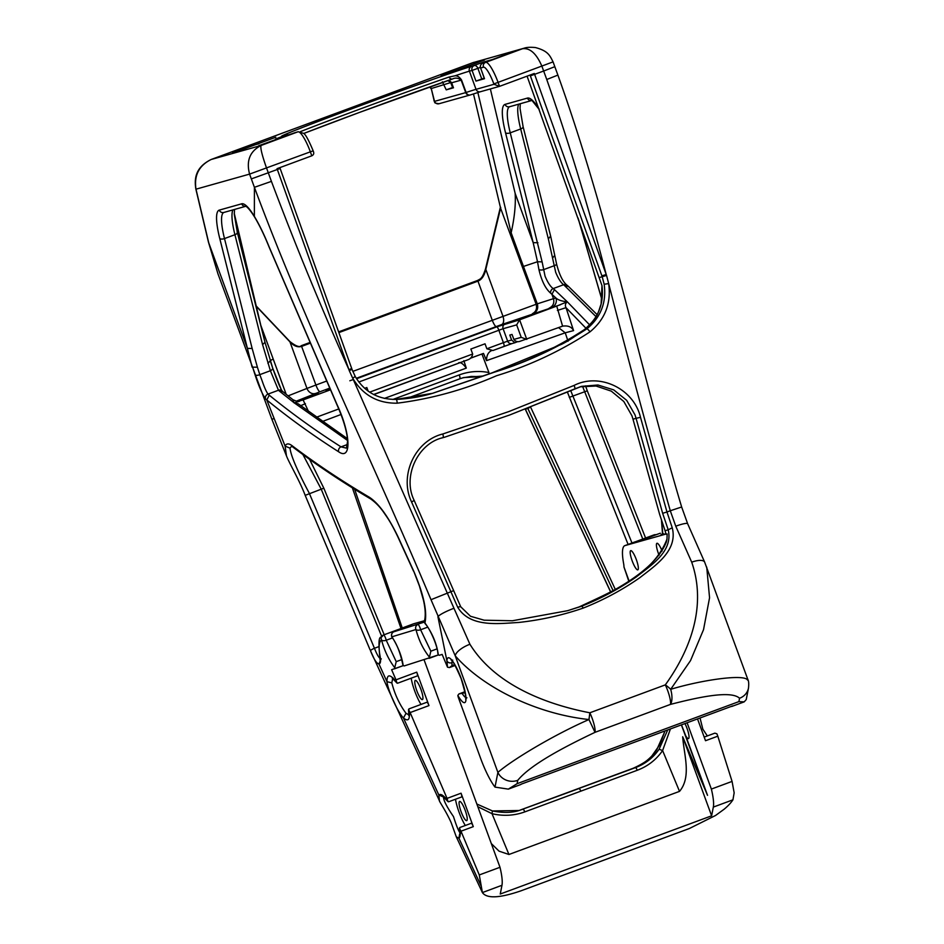<?xml version="1.0" encoding="UTF-8"?>
<svg xmlns="http://www.w3.org/2000/svg" width="944" height="944" viewBox="0 0 944 944"><rect width="100%" height="100%" fill="white"/><g stroke="black" fill="none" stroke-linecap="round" stroke-linejoin="round"><path stroke-width="1.42" d="M465.144 692.719L458.973 693.923L457.852 695.409A3.788 0.802 -110.3 0 0 458.548 698.053L480.59 758.28A37.913 7.989 -110.3 0 0 494.998 787.107L508.356 789.125L517.1 783.685L738.892 701.616L744.191 701.864L746.232 699.575L748.486 688.105C748.946 683.798 748.71 680.884 747.79 679.338L704.661 562.14A15.163 5.617 154.8 0 0 691.716 562.187C706.537 604.88 691.397 648.622 665.319 684.872A15.163 5.605 -140.4 0 1 670.688 689.309L690.524 660.599L703.54 629.624L709.558 597.741L706.726 567.12M731.116 706.49A37.913 7.989 69.7 0 0 731.954 706.395A37.913 7.989 69.7 0 0 732.662 705.911L521.289 784.122A37.913 7.989 69.7 0 1 520.592 784.594L508.356 789.125M413.33 623.901A45.501 9.582 69.7 0 1 413.472 623.842A45.501 9.582 69.7 0 1 413.625 623.783L403.206 627.642L410.817 625.506A3.788 0.802 69.7 0 1 410.805 625.506A3.788 0.802 69.7 0 1 410.817 625.506L393.955 631.748L424.481 622.049M424.505 620.727L413.625 623.783M424.104 659.891L499.99 867.288A37.913 7.989 69.7 0 1 501.972 885.283L482.384 892.576C486.726 898.735 499.506 898.181 520.734 890.912L689.262 828.561L715.576 815.463L724.178 809.185C728.084 805.928 730.998 802.813 732.933 799.839L734.161 792.83L732.072 781.408L711.363 789.078A37.913 7.989 69.7 0 1 713.334 807.085L732.933 799.828M491.328 843.582L499.057 851.169L508.946 854.485L679.515 791.379C691.775 776.806 683.857 754.327 682.677 736.745L711.623 815.817L500.249 894.027L501.972 885.283M461.073 811.639A10.242 2.159 -110.3 0 0 466.702 820.655A10.242 2.159 -110.3 0 0 465.239 810.471A10.242 2.159 -110.3 0 0 459.598 801.456A10.242 2.159 -110.3 0 0 461.073 811.639M416.764 690.583A10.242 2.159 -110.3 0 0 422.405 699.598A10.242 2.159 -110.3 0 0 420.941 689.415A10.242 2.159 -110.3 0 0 415.301 680.4A10.242 2.159 -110.3 0 0 416.764 690.583M394.509 668.848L403.348 665.579L391.618 669.709L395.996 679.833L416.741 672.152L428.977 705.593L410.144 712.567L447.055 798.388L461.05 793.208L473.286 826.649L460.991 831.192L479.281 874.946L499.99 867.288M460.991 831.192L459.752 828.95C460.613 833.941 460.342 837.033 458.914 838.225L481.31 886.392L479.281 874.946M394.474 668.859L394.734 667.691C388.857 659.986 384.456 650.758 381.529 639.997C378.933 641.755 378.426 647.029 380.007 655.809L380.149 656.587C380.951 661.166 380.562 663.62 378.957 663.951L386.957 681.674C386.946 673.733 390.226 673.981 396.775 682.429L395.996 679.833M394.734 667.691L396.22 661.65L401.861 659.573M410.144 712.567L408.905 710.325C410.298 719.458 408.481 722.018 403.454 717.995L438.842 795.013C440.718 793.408 443.715 795.391 447.822 800.972L447.055 798.388M459.622 834.059L458.914 838.225L456.282 836.821L482.396 892.576L481.31 886.392M456.282 836.809L451.279 822.932C446.429 811.722 438.925 801.008 439.408 800.736L438.842 795.013L443.597 797.043C443.302 800.005 446.595 806.518 453.486 816.595C457.12 827.994 459.586 833.54 460.896 833.257M406.026 713.298L403.454 717.995C397.802 712.366 388.043 690.878 386.957 681.674L391.807 682.878C394.793 694.406 399.536 704.554 406.026 713.298L408.835 714.879M291.531 446.347L289.985 448.14C290.917 455.787 297.36 470.844 309.325 493.323L374.449 648.268C377.093 655.03 379.287 658.582 381.046 658.912L378.957 663.951C376.75 663.75 373.942 659.36 370.496 650.782L439.408 800.736M748.486 688.105A15.163 14.018 11.1 0 1 739.553 698.265C731.01 690.088 697.994 697.297 670.5 704.389L595.027 732.32L588.962 719.54C536.9 714.018 483.163 687.869 455.232 655.82L431.007 599.7C373.222 461.722 306.647 328.064 254.408 187.313L249.582 174.109C246.089 160.763 249.924 151.217 261.075 145.47L211.185 159.489A3.788 0.802 -110.3 0 0 211.173 159.489L472.602 62.764L524.286 48.156L472.614 62.764A3.788 0.802 -110.3 0 0 472.59 62.764A3.788 0.802 -110.3 0 0 472.602 62.764L211.185 159.489C198.972 165.542 193.909 175.431 195.998 189.178L208.636 242.419L217.958 273.831L271.825 419.136L286.469 455.917L285.112 446.123C286.398 443.338 288.734 443.196 292.109 445.71C315.839 463.693 341.563 480.85 369.305 497.217C378.65 503.364 388.196 516.498 397.931 536.605L413.696 571.096C423.667 594.354 427.408 611.629 424.93 622.946C432.269 633.011 436.73 643.596 438.287 654.699L439.255 655.289L442.146 654.416L447.503 667.184L446.925 660.918A3.788 3.316 2.7 0 0 451.916 662.688L452.034 665.626L454.678 664.647M271.424 181.378C295.401 245.051 321.255 307.838 348.961 369.706L277.04 168.669L311.803 155.807L310.375 151.89A22.75 4.791 -110.3 0 0 297.926 131.83L261.075 145.47C260.166 147.594 262.007 155.135 266.574 168.103L271.424 181.378L254.408 187.313L254.361 216.388C259.47 224.896 264.426 235.162 269.241 247.175L336.902 404.292C351.05 434.299 351.569 460.884 338.66 451.787C312.794 435.267 288.829 417.991 266.774 399.949L285.112 446.123L289.985 448.14M492.426 810.943L519.117 810.507L579.238 788.441L581.032 791.084L637.259 770.28C647.796 766.304 656.245 759.731 662.605 750.563L670.441 728.933M679.515 791.379L662.605 750.563L659.089 749.241C653.236 757.749 645.354 763.885 635.454 767.637L520.64 809.905A3.788 0.802 -110.3 0 0 520.628 809.917L523.011 809.244A3.788 0.802 -110.3 0 1 524.805 811.887C514.209 815.722 503.282 816.324 492.013 813.681L477.829 806.719M508.946 854.485L492.013 813.681L492.402 810.92L476.838 804.017M581.032 791.084L524.805 811.887M401.011 628.503L352.395 487.918M309.538 459.268L323.827 488.19L384.184 634.734M340.996 414.487L322.234 421.555M458.701 362.732C460.719 362.118 463.244 363.912 466.289 368.113L463.858 360.679M392.869 399.465L459.244 374.91C468.92 371.393 478.809 370.603 488.921 372.538L481.936 353.988L470.313 358.295M347.38 438.641L298.245 403.831L294.056 402.876L292.923 399.713L283.023 391.784L279.66 391.3L278.48 390.238L270.385 370.732L262.585 344.619L234.926 234.714L224.495 238.572L252.154 348.478L247.411 348.383L219.751 238.478A49.3 10.384 69.7 0 1 219.291 210.111L241.688 203.81A49.3 10.384 69.7 0 1 254.361 216.388A3.788 2.49 148.9 0 0 254.597 217.061C259.541 225.309 264.391 235.351 269.146 247.186L336.76 404.315C343.675 419.927 347.392 432.859 347.569 441.462L346.46 448.058M347.522 440.447L294.268 402.876M494.998 787.107L497.901 772.393L455.232 655.82A15.163 5.617 -25.2 0 1 469.923 644.256C494.196 683.456 542.706 703.634 589.847 712.791A15.163 3.198 -110.3 0 1 592.159 718.36A15.163 3.198 -110.3 0 1 595.027 732.32C566.235 746.055 531.094 764.062 517.749 780.334A15.163 14.018 -168.9 0 1 497.901 772.393C512.12 759.932 554.388 734.574 588.962 719.54L589.847 712.791L665.319 684.872A15.163 3.198 -110.3 0 1 667.632 690.442A15.163 3.198 -110.3 0 1 670.5 704.389A15.163 6.443 -105.4 0 0 670.688 689.309C702.737 679.68 744.568 673.933 747.506 680.034M460.578 606.638L470.501 616.267L484.142 620.196L512.403 620.763L567.627 610.685L581.669 606.213A3.788 0.802 69.7 0 1 583.132 608.113C603.44 600.054 622.356 589.906 639.867 577.657C655.183 565.668 678.122 550.694 672.234 527.767L666.971 511.99L670.287 510.751C648.67 435.278 628.126 359.558 608.668 283.578C611.346 303.26 605.128 319.355 589.988 331.851C561.007 350.885 529.832 365.529 496.497 375.747C464.46 389.707 431.361 398.852 397.2 403.182C377.765 403.477 362.944 395.182 352.726 378.273L453.97 608.278A15.163 2.313 -22.2 0 0 437.922 616.727L446.925 660.918A23.883 5.039 69.7 0 1 448.235 657.779A23.883 5.039 69.7 0 1 461.309 678.842A23.883 5.039 69.7 0 1 464.66 702.631A23.883 5.039 69.7 0 1 457.852 695.409M711.623 815.817L713.334 807.085M234.254 213.368L260.827 325.385L286.197 394.356M272.722 368.16L281.69 390.615M273.158 359.062L270.185 360.643L272.674 368.03A3.788 1.758 160.6 0 1 272.698 368.101A3.788 1.758 160.6 0 1 270.385 370.732L259.812 374.65L262.149 380.904C264.367 387.382 266.338 391.784 268.037 394.096L269.264 395.194C291.283 413.153 315.202 430.381 341.02 446.866L346.295 448.117M473.475 93.904L500.379 207.255M530.068 75.048L530.375 75.874L543.661 71.024L546.753 79.497C569.208 143.748 589.021 208.754 606.213 274.527L534.304 73.479L499.529 86.352L493.983 84.287L476.036 89.338A98.589 1.64 -20.1 0 0 466.112 92.477L461.545 80.016C459.622 77.125 457.474 75.709 455.126 75.78L449.002 77.066A98.672 1.64 -20.1 0 0 358.673 109.551A98.672 1.64 -20.1 0 0 300.381 131.653M449.002 77.066A3.788 2.891 71 0 0 452.624 78.93L452.624 78.93A3.788 2.891 71 0 0 452.695 78.907C455.445 77.55 458.277 77.963 461.168 80.146L465.734 92.606L434.535 101.374L431.255 88.547A3.788 3.705 74.3 0 0 430.016 86.836M429.131 658.369L429.426 657.154C423.301 649.472 418.806 640.268 415.95 629.542L391.925 636.799C398.073 646.652 401.814 656.186 403.159 665.378L404.115 665.957L438.488 654.9L429.142 658.357M429.426 657.154L430.865 651.171L437.072 648.87M391.925 636.799A3.788 1.864 146.7 0 0 392.09 637.389A3.788 3.788 0 0 1 393.943 631.748A3.788 3.646 73.2 0 0 391.925 636.799M427.703 627.146L420.599 629.778A3.788 2.065 166.7 0 1 415.95 629.542A3.788 3.623 -107 0 1 417.944 624.468A3.788 0.802 -110.3 0 1 420.021 627.819A3.788 0.802 -110.3 0 1 420.599 629.778L430.865 651.171M252.107 367.157L247.411 348.383L208.423 242.006L195.786 188.765A3.788 1.853 166.6 0 0 195.998 189.178L249.582 174.109L313.16 150.804C308.664 140.042 305.455 134.225 303.543 133.328L298.198 131.735A3.788 3.705 -105.7 0 0 297.926 131.83L275.495 139.063L283.837 135.794A102.377 1.699 159.9 0 1 356.879 106.92A102.377 1.699 159.9 0 1 471.575 66.328A3.788 3.705 74.3 0 0 469.392 71.178L472.071 70.422L475.977 81.101L484.52 78.706L480.614 68.027L483.481 67.213A18.963 3.988 69.7 0 1 493.854 83.933L493.983 84.287M269.264 395.194L266.774 399.949L265.512 398.864C262.22 394.049 258.703 385.954 254.998 374.579L252.603 367.145L257.405 367.216L259.812 374.65A3.788 1.746 161.3 0 1 254.998 374.579M704.661 562.14L687.669 523.79L681.651 506.999L670.287 510.751L675.762 526.209L691.716 562.187M583.132 608.113C562.376 615.252 540.924 620.031 518.799 622.45C498.621 623.595 469.911 627.736 457.663 607.157L411.596 502.007C398.923 475.623 414.971 440.695 442.842 433.98L509.076 411.478L574.058 385.435C599.688 372.349 633.778 388.716 640.492 417.307L666.971 511.99L662.653 513.3L668.21 529.808L665.072 530.693L659.632 514.362L632.987 419.195L636.079 418.334L662.653 513.3M397.2 403.182A3.788 0.85 -93.2 0 0 396.138 399.406C378.06 399.536 364.419 391.89 355.204 376.455L352.726 378.273L349.256 370.614L348.961 369.706L351.699 368.467L279.849 167.631M579.994 386.828L596.042 386.025L611.311 391.146L623.819 401.519L631.925 415.761L632.987 419.195M574.802 388.881A3.788 0.767 -115.2 0 0 574.825 388.869L509.536 415.053L444.659 437.19L509.524 415.053L581.551 386.356L597.965 384.999L613.718 389.884L626.663 400.327L635.017 414.888L636.079 418.334L640.492 417.307M444.659 437.19L442.748 437.721M665.072 530.693L666.063 534.245L667.148 533.938L666.971 539.189C653.106 574.837 612.857 591.086 579.132 606.921A3.788 0.802 69.7 0 1 579.132 606.921L568.17 610.52M432.659 393.294L432.741 393.27C421.236 396.728 409.035 398.781 396.138 399.406A3.788 0.85 -93.2 0 0 396.102 399.418L432.741 393.27L494.349 372.196C527.342 362.083 558.187 347.616 586.897 328.819C600.88 317.278 606.638 302.434 604.172 284.262L602.213 276.722L599.121 277.595L601.977 285.619L601.116 304.051C597.894 312.629 598.815 316.7 584.537 329.491A3.788 0.684 -127.2 0 1 584.584 329.468C598.319 318.199 604.125 303.59 601.977 285.619M589.988 331.851A3.788 0.684 -127.2 0 0 586.897 328.819L584.584 329.468C555.874 348.265 525.017 362.732 492.025 372.856L432.14 393.436M381.636 636.268L321.125 488.957L302.859 454.453M383.594 634.958L402.616 627.925A45.501 9.582 69.7 0 1 403.041 627.701A45.501 9.582 69.7 0 1 403.206 627.642M457.663 607.157L460.589 606.626M518.669 810.636L519.129 810.507C511.766 812.89 502.869 813.02 492.402 810.92M424.588 620.373L424.588 620.373A3.788 3.434 16.5 0 0 424.93 622.946A3.788 2.431 140.9 0 0 425.284 623.842A3.788 3.788 0 0 1 424.588 620.373C425.732 615.405 425.366 608.715 423.478 600.29L419.431 586.035L413.696 571.096M392.444 637.943L386.226 640.244A3.788 2.053 166.3 0 1 381.529 639.997A3.788 3.658 -121.3 0 1 382.91 635.277L382.91 635.277A3.788 3.658 -121.3 0 1 383.524 634.982A3.788 0.802 -110.3 0 1 383.559 634.97A3.788 0.802 -110.3 0 0 383.559 634.97L402.651 627.902A3.788 0.802 69.7 0 1 403.253 628.303M262.585 344.619L264.993 342.306L272.698 368.101C276.816 379.866 279.943 387.488 282.114 390.969L282.114 390.969A3.788 3.481 134.9 0 0 278.48 390.238L268.037 394.096A3.788 3.481 134.3 0 0 265.512 398.864M442.382 81.809L446.229 89.845L452.589 87.532L450.217 81.278M452.589 87.532L453.191 87.296M475.977 81.101L484.213 78.092M311.803 155.807C313.774 154.816 314.234 153.282 313.207 151.182M309.549 343.451L301.75 346.342C297.903 347.628 293.973 346.129 289.938 341.858L289.584 341.48M379.759 655.419A3.788 2.443 -10.6 0 0 379.783 655.809L379.63 655.042C377.458 631.135 381.506 639.654 382.91 635.277A3.788 3.788 0 0 1 383.559 634.97A3.788 0.802 -110.3 0 1 385.648 638.309A3.788 0.802 -110.3 0 1 386.226 640.244L396.22 661.65M416.741 672.152A3.788 0.802 69.7 0 1 417.295 675.928L397.53 683.244L396.775 682.429M411.183 678.181A20.095 4.236 -110.3 0 0 421.012 704.425M408.905 710.325L408.917 708.909L426.9 702.253A3.788 0.802 69.7 0 1 428.977 705.593M392.692 678.394L391.807 682.878M461.05 793.208A3.788 0.802 69.7 0 1 461.592 796.984L448.565 801.798L447.822 800.972M455.492 799.238A20.095 4.236 -110.3 0 0 465.309 825.481M459.752 828.95L459.775 827.534L471.198 823.31A3.788 0.802 69.7 0 1 473.286 826.649M368.136 391.099L366.827 387.536L364.691 388.326M374.65 394.273L467.764 359.829L373.588 394.498M316.275 417.283L338.79 408.953M467.681 359.853C470.454 358.944 472.118 357.009 472.673 354.035L470.844 349.056L485.027 343.805L486.856 348.784L492.91 350.519L503.931 346.436A3.788 0.802 -110.3 0 0 503.943 346.436A3.788 0.802 -110.3 0 0 503.4 342.66L486.856 348.784M330.235 389.896L303.107 399.926L308.617 411.678M352.773 371.393L537.289 303.85L523.46 266.444L537.502 261.736L538.918 269.524C541.585 280.864 545.514 288.77 550.706 293.218L555.933 297.997C558.081 300.003 561.857 301.266 567.273 301.785L556.736 306.08L562.589 326.152L519.79 341.374M560.618 304.664L501.642 324.571L356.289 378.308M297.985 401.365L303.107 399.926M356.561 378.733L496.768 326.86L519.613 319.815L516.663 324.878L521.23 337.35L526.776 339.403L519.613 319.815L556.736 306.08M349.835 380.774L353.41 379.464M356.348 378.402L361.104 376.821L356.502 378.65M318.376 393.636L307.107 397.589L318.376 393.636M472.047 335.911L460.778 339.864L472.047 335.911M526.964 316.452L515.695 320.405L526.964 316.452M300.664 405.696L305.408 403.69M299.59 401.247L294.056 402.876M425.284 623.842C430.452 629.188 437.815 647.088 437.851 653.531L438.287 654.699M392.09 637.389C396.787 643.82 400.327 652.764 402.71 664.234L403.159 665.378M447.503 667.184L449.438 667.573L452.034 665.626M446.229 89.845L453.474 87.804L451.645 82.824L447.739 80.618M452.554 78.954A102.377 1.699 -20.1 0 0 358.956 112.607L452.695 78.907M517.796 341.598L514.905 342.743L511.613 340.041L507.648 341.162A3.788 3.705 74.3 0 0 512.155 343.522L492.91 350.519M521.23 337.35L513.866 339.415L512.037 334.436L509.795 335.061L511.613 340.041M513.866 339.415C515.566 341.586 517.666 342.2 520.132 341.268M514.905 342.743L512.155 343.522M636.35 559.674A10.242 2.159 -110.3 0 0 630.71 550.647A10.242 2.159 -110.3 0 0 632.173 560.842A10.242 2.159 -110.3 0 0 637.814 569.857A10.242 2.159 -110.3 0 0 636.35 559.674M662.11 551.072A10.242 2.159 -110.3 0 0 656.941 543.284A10.242 2.159 -110.3 0 0 658.405 553.467A10.242 2.159 -110.3 0 0 659.089 555.237M682.677 736.745L707.528 795.332L685.769 735.883A10.242 2.159 -110.3 0 0 688.506 738.597A10.242 2.159 -110.3 0 0 687.031 728.402A10.242 2.159 -110.3 0 0 684.943 723.576M687.102 722.774L711.363 789.078M666.027 534.044L624.999 545.585L660.316 533.218A3.788 3.788 0 0 0 659.903 533.336A3.788 3.752 -103.8 0 1 660.316 533.218M629.046 580.879L623.972 567.002A15.163 3.198 -110.3 0 0 623.63 563.615L623.488 562.836A45.501 9.582 69.7 0 1 624.845 545.632A45.501 9.582 69.7 0 1 624.999 545.585M685.769 735.883L681.485 724.85M697.533 718.915L705.51 740.721L717.806 736.178L732.072 781.408M717.806 736.178L716.909 733.795L714.844 733.158L704.189 737.099M481.936 353.988L483.493 353.41L486.538 360.632L565.22 332.807L568.064 341.232M567.45 392.232L628.09 544.428M681.379 724.886L707.528 795.332M615.287 589.386L530.882 407.702M558.588 327.627L565.22 332.807L573.574 330.612L566.011 307.661L586.023 328.311M601.953 299.779L578.412 219.055M663.703 533.856L662.865 534.516L665.98 533.797M662.865 534.516L661.602 520.569M570.66 339.167L568.371 340.536M589.67 324.913L567.332 301.844C565.303 303.378 564.866 305.313 566.011 307.661L557.408 310.458M599.121 277.595L527.071 76.157M532.404 313.691C536.039 311.791 537.278 308.617 536.109 304.18L500.591 208.187M523.46 266.444L511.141 232.767C514.492 217.852 515.837 204.73 515.153 193.402L533.171 242.643L537.502 261.736L542.116 261.877L510.256 132.833L520.687 128.974L548.346 238.879L550.553 236.212M477.853 92.5L511.141 232.767M567.273 301.785A7.587 1.593 -110.3 0 0 567.309 301.809L554.458 289.619L551.921 294.28L553.467 298.658L555.933 297.997A7.587 7.434 -105.4 0 1 551.52 307.555M537.289 303.85L553.467 298.658C554.553 303.095 553.078 306.281 549.054 308.24M666.971 539.189L666.322 542.08C655.419 569.739 613.329 592.572 579.12 606.933M687.669 523.79A15.163 2.313 157.8 0 0 675.762 526.209M604.172 284.262L608.668 283.578L606.555 275.412L606.213 274.527L601.894 275.837L602.213 276.722L606.555 275.412M662.617 534.08L661.095 534.505L662.641 533.938M548.346 238.879L555.686 272.285C558.305 278.622 560.96 282.763 563.651 284.71L595.994 316.594M554.458 289.619L553.208 288.581C550.446 286.669 547.732 282.539 545.066 276.214L542.116 261.877M668.199 529.808C673.391 551.52 650.864 565.444 636.232 576.996C619.37 588.714 601.186 598.461 581.669 606.213M574.058 385.435A3.788 0.767 -115.2 0 1 574.825 388.869L581.362 386.415M520.628 809.917L633.094 768.298C642.923 764.593 650.794 758.469 656.705 749.937L665.083 730.916M667.727 729.936L659.089 749.241M610.721 591.971L525.371 409.165L527.838 408.469L613.093 590.637M462.548 377.895L471.339 376.444L481.546 376.703L464.011 377.541M459.244 374.91A3.788 0.802 69.7 0 1 459.834 378.804L463.693 377.553L483.481 375.995M623.972 567.002L628.751 581.067M631.973 543.001L570.766 390.745M582.542 386.297L642.781 539.048M672.234 527.767L668.21 529.808M488.921 372.538L488.591 374.119M538.918 269.524A3.788 1.617 -9 0 0 543.473 269.689L554.045 265.771A3.788 1.628 -9.6 0 0 556.523 263.765C559.308 274.68 562.789 281.796 566.931 285.135L568.453 286.421L564.925 285.796M538.918 108.713A49.3 10.384 -110.3 0 0 527.46 98.082L505.052 104.383A49.3 10.384 -110.3 0 0 505.512 132.738L533.171 242.643L537.915 242.738M455.126 75.78A98.589 1.64 159.9 0 1 469.392 71.178L476.036 89.338A3.788 3.705 74.3 0 0 480.543 91.698L499.529 86.352L498.102 82.435A22.75 4.791 -110.3 0 0 485.653 62.375L522.504 48.734C529.985 47.755 536.452 53.584 541.903 66.222L543.661 71.024L554.812 66.682L557.892 75.095L546.753 79.497M496.273 326.518A7.587 1.593 -110.3 0 1 492.119 319.839L477.959 281.135C481.747 279.613 484.366 275.683 485.818 269.382L485.924 268.922M483.493 353.41L470.419 358.201M492.249 350.33C488.437 351.746 486.538 355.18 486.538 360.632M573.574 330.612C571.651 326.86 567.993 325.373 562.589 326.152L563.131 325.987M279.66 391.3L294.198 402.828A7.587 1.593 -110.3 0 0 294.221 402.852M537.325 303.956C538.422 308.452 537.101 311.614 533.36 313.42M271.825 419.136L274.126 418.699M466.289 368.113L384.338 398.439M517.749 780.334L517.1 783.685M739.553 698.265L738.892 701.616M462.348 693.746A20.095 4.236 -110.3 0 0 465.675 697.533M452.176 661.048A20.095 4.236 -110.3 0 0 451.916 662.688M280.156 168.469L251.328 178.912M358.956 112.607A102.377 1.699 -20.1 0 0 303.708 133.482L358.98 112.607M288.097 395.878L306.977 388.421L289.938 341.858L256.32 306.352M453.97 608.278L469.923 644.256M453.533 590.673L431.007 599.7M442.842 433.98A3.788 0.814 -105.4 0 1 442.996 437.65L442.535 437.78M338.66 451.787A3.788 3.387 -57.6 0 1 341.02 446.866L347.498 444.471M370.496 650.782A3.788 0.684 155.7 0 1 374.449 648.268L378.674 646.711M323.827 488.19L305.183 495.352L370.024 649.72M252.154 348.478L257.405 367.216M223.87 212.459A45.501 9.582 -110.3 0 0 224.495 238.572A3.788 1.699 165.9 0 1 219.751 238.478M237.133 232.047A3.788 1.699 165.9 0 1 237.333 232.401A3.788 1.699 165.9 0 1 234.926 234.714A45.501 9.582 69.7 0 1 232.979 209.898M414.109 500.462L411.596 502.007M459.834 378.804L406.274 398.628L459.822 378.815A3.788 0.802 69.7 0 0 459.834 378.804L463.587 377.588M292.109 445.71A3.788 3.434 126.9 0 0 293.242 447.338L293.242 447.338C317.031 465.333 342.849 482.537 370.685 498.951L370.685 498.951C375.83 502.621 380.255 507.223 383.972 512.745C387.772 518.268 390.745 522.091 397.754 536.64L413.519 571.132M369.305 497.217A3.788 3.363 120.2 0 0 370.685 498.951M381.293 658.853L380.031 659.95L379.783 655.809A3.788 2.443 -10.6 0 0 380.149 656.587M379.63 655.042A3.788 2.443 -10.6 0 0 380.007 655.809M241.688 203.81A3.788 3.705 74.3 0 0 245.77 206.276L223.799 212.471A3.788 3.705 -105.7 0 1 219.291 210.111M349.256 370.614L352.006 369.364L351.699 368.467M267.907 363.334L270.255 360.797M258.986 143.7L249.263 146.438L258.986 143.7M483.481 67.213A3.788 3.705 74.3 0 1 485.653 62.375L493.806 59.153L484.083 61.879L471.575 66.328M484.425 60.05L441.072 75.921M481.782 79.013L477.876 68.334L472.071 70.422A3.788 3.705 74.3 0 1 474.242 65.573A3.788 2.466 69.1 0 1 477.876 68.334L480.354 67.39M298.198 131.735L295.33 132.549A3.788 3.705 74.3 0 0 295.059 132.632A3.788 2.466 -110.9 0 0 295.012 132.656A3.788 2.466 -110.9 0 0 294.953 132.679M286.185 135.971A3.788 1.062 70.2 0 1 286.516 135.039A3.788 3.705 -105.7 0 1 286.787 134.945L284.12 135.7A3.788 3.705 -105.7 0 0 283.837 135.794M309.243 342.743L301.337 345.669L315.91 385.034L326.317 381.187M315.591 393.412A7.587 6.372 -111.6 0 1 306.977 388.421L315.91 385.034A7.587 1.593 -110.3 0 0 320.063 391.725L296.959 400.893M338.743 331.828L477.546 280.474L477.959 281.135L339.002 332.559M369.647 392.149L472.673 354.035M496.768 326.86A3.788 0.802 69.7 0 1 498.845 330.199L503.4 342.66L507.648 341.162L503.093 328.701L516.663 324.878M505.264 323.851A3.788 3.705 74.3 0 0 503.093 328.701L358.838 382.001M329.48 388.232L320.063 391.725M329.881 389.105L325.881 390.226A3.788 3.705 -105.7 0 1 326.152 390.132L329.869 389.093M329.692 388.68L325.881 390.226M393.955 631.748A3.788 0.802 -110.3 0 0 393.943 631.748L410.805 625.506M451.633 82.789L461.545 80.016M512.037 343.557L503.954 346.436M484.437 78.718L480.614 68.027A3.788 3.705 -105.7 0 1 482.785 63.177A3.788 1.062 -109.8 0 1 482.797 63.165A3.788 1.062 -109.8 0 1 482.821 63.165A3.788 3.788 0 0 0 480.531 68.039L480.602 67.992M515.153 193.402L490.361 88.937M530.375 75.874L601.894 275.837M433.933 100.536L434.842 102.365A3.788 3.21 -40.3 0 1 434.264 101.197L431.255 88.547L450.772 82.553M493.854 83.933L553.066 61.879L554.812 66.682M659.915 533.336A3.788 0.802 -110.3 0 0 659.903 533.336A3.788 0.802 -110.3 0 0 659.891 533.348L643.041 539.579M501.642 324.571A7.587 4.106 -109.5 0 0 502.857 315.945L485.818 269.382L500.745 207.527M550.706 293.218A3.788 3.434 -52.8 0 1 553.208 288.581L563.651 284.71A3.788 3.434 -52.3 0 1 566.931 285.135M576.855 789.113L633.082 768.31A3.788 0.802 -110.3 0 0 633.082 768.31L635.454 767.637A3.788 0.802 -110.3 0 1 637.259 770.28M569.267 397.377L587.286 390.804L645.59 538.009M654.57 535.319A3.788 0.802 -110.3 0 0 653.98 534.906A3.788 0.802 -110.3 0 0 653.956 534.918A3.788 0.802 -110.3 0 0 653.921 534.929L636.055 541.549M505.512 132.738A3.788 1.699 -14.1 0 0 510.256 132.833A45.501 9.582 69.7 0 1 509.63 106.719M518.74 104.159A45.501 9.582 -110.3 0 0 520.687 128.974A3.788 1.699 -14.1 0 0 523.094 126.673L520.038 108.501L520.274 103.734M529.525 407.56L527.838 408.469M552.618 257.983L554.73 255.352M531.543 100.536A3.788 3.705 -105.7 0 1 527.46 98.082M505.052 104.383A3.788 3.705 74.3 0 0 509.559 106.743L531.578 100.548M434.842 102.365C434.299 102.837 435.691 103.285 439.031 103.734A3.788 3.705 -105.7 0 1 434.535 101.374M470.36 94.931A3.788 3.705 -105.7 0 1 465.734 92.606L466.112 92.477A3.788 3.304 71.6 0 0 470.513 94.872M731.954 706.395L744.191 701.864M452.742 660.139L451.149 660.057C452.2 659.679 455.515 665.85 461.12 678.583C465.286 692.754 466.761 699.539 465.545 698.949L466.902 697.769M441.497 438.075L444.636 437.19M413.472 623.842L403.041 627.701M460.684 606.673L414.215 500.485C402.203 476.673 417.814 443.42 442.771 437.709L442.771 437.709M402.274 628.043L354.661 489.334M291.755 446.252L293.242 447.338M286.469 455.917C289.714 464.106 299.637 480.638 305.183 495.352M246.195 206.181L245.641 206.217C245.074 206.028 247.422 205.615 254.597 217.061M355.204 376.455L352.006 369.364M234.513 209.462L234.277 214.229L237.333 232.401L264.993 342.306M282.114 390.969L283.023 391.784M510.657 52.687L482.797 63.165M258.715 145.73L295.012 132.656A3.788 3.788 0 0 1 295.33 132.549M232.484 153.093L275.837 137.234M211.173 159.489C194.334 167.796 194.57 179.985 195.786 188.765M208.423 242.018L217.958 273.831M313.561 151.913L313.16 150.804M282.87 136.054L284.12 135.7M301.337 345.669C299.661 347.604 295.85 346.236 289.891 341.539L256.237 306.009M288.888 134.968A3.788 3.788 0 0 0 286.787 134.945M448.034 801.657L443.279 796.724L444.211 796.642M459.374 828.183L459.988 833.741M396.999 683.09L392.244 678.134L393.235 678.052M408.516 709.569L408.787 715.564L409.743 714.797M455.15 665.461L449.438 667.573M464.955 691.704L458.973 693.923M681.651 506.999C638.793 363.428 608.609 216.4 557.892 75.095M624.845 545.632L635.277 541.773M662.558 534.528L661.473 520.191M633.082 768.31C642.368 764.144 648.67 759.967 651.985 755.778L659.903 744.568L665.001 730.951M610.638 592.006L525.312 409.248M585.54 385.872L587.286 390.804M656.068 534.764A3.788 3.788 0 0 0 653.956 534.918L635.996 541.561M556.523 263.765L550.753 236.578L523.094 126.673M597.092 314.635L568.453 286.421M492.013 372.856L561.597 344.289C567.615 341.362 575.262 336.43 584.537 329.491M531.956 100.442L539.189 109.445M578.023 217.958L601.942 299.885M524.25 48.168C526.61 47.283 530.339 47.07 535.437 47.554C548.299 50.964 549.868 55.672 553.066 61.879M472.602 62.764L474.242 62.233M439.031 103.734L470.23 94.966A3.788 3.788 0 0 0 470.407 94.919L480.543 91.698M429.839 86.907L431.196 89.019M477.546 280.474C480.236 278.81 482.054 279.377 485.464 269.052L500.426 207.031M453.38 87.816L451.173 82.128L447.645 80.653M700.035 717.983L702.82 729.122L707.339 735.931M292.923 399.713C296.735 401.401 298.646 401.896 298.67 401.212L297.466 401.53"/></g></svg>
